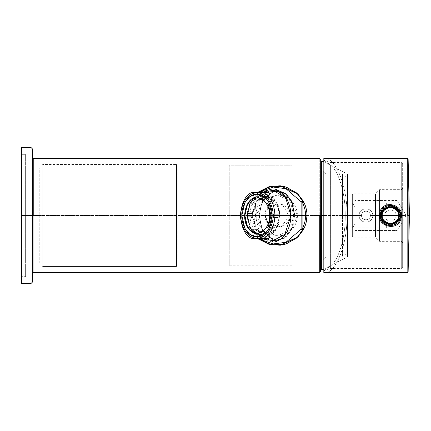 <?xml version="1.0" encoding="UTF-8"?>
<svg xmlns="http://www.w3.org/2000/svg" width="431" height="431" viewBox="0 0 431 431"><rect width="100%" height="100%" fill="white"/><g stroke="black" fill="none" stroke-linecap="round" stroke-linejoin="round"><path stroke-width="0.32" stroke-dasharray="2.15 1.62" d="M263.433 234.836L265.555 234.836L265.518 233.941L269.348 233.559L273.195 231.436L269.348 233.559L269.391 234.464L269.348 233.559L265.518 233.941L265.555 234.836L269.391 234.464L273.615 232.126L272.861 229.885L273.712 230.219L273.195 231.436L273.615 232.126L274.132 230.897L272.861 229.885L268.766 229.885L270.388 227.681L268.766 229.885L269.854 230.558L271.535 228.268L270.388 227.681L274.482 227.681L270.388 227.681L271.535 228.268L274.962 228.268L274.482 227.681L277.564 225.505L279.223 220.155L277.564 225.505L278.049 226.103L277.564 225.505L274.482 227.681L274.962 228.268L278.049 226.103L279.87 220.219L279.223 220.155L277.65 217.466L273.556 217.466L278.281 217.526L273.556 217.466L273.631 215.5L272.085 215.5L273.631 215.5L273.556 217.466L274.859 217.526L274.935 215.5L273.631 215.5L273.599 214.288L273.631 215.5L274.935 215.5L274.903 214.229L273.599 214.288L278.453 214.223L279.988 211.529L279.353 211.589L277.699 214.288L278.329 214.229L273.599 214.288L277.699 214.288L279.353 211.589L279.988 211.529L278.334 205.549L275.307 203.308L274.827 203.895L277.85 206.147L278.334 205.549L277.85 206.147L279.353 211.589L277.85 206.147L274.827 203.895L275.307 203.308L271.88 203.308L270.264 200.927L269.176 201.6L270.733 203.895L271.88 203.308L270.733 203.895L274.827 203.895L270.733 203.895L269.176 201.6L273.27 201.6L274.547 200.577L274.073 199.284L273.653 199.962L274.132 201.25L273.27 201.6L274.073 199.284L269.914 196.708L266.089 196.229L266.046 197.123L269.871 197.619L269.914 196.708L269.871 197.619L273.653 199.962L269.871 197.619L266.046 197.123L266.089 196.229L263.524 196.229M264.704 197.123L266.046 197.123L264.704 197.123M265.518 233.941L264.623 233.941L265.518 233.941M261.423 233.941L259.171 233.877L263.266 233.877L263.228 234.771L263.266 233.877L260.561 233.979M263.896 233.634L263.287 233.381L263.244 234.292L264.025 234.669L259.801 234.771M259.505 231.038L256.046 229.4L255.626 230.073L259.085 231.716L259.505 231.038L259.085 231.716L263.244 234.292L263.287 233.381L256.046 229.4L251.946 229.4L250.389 227.105L252.205 230.073L250.389 227.105L254.489 227.105L255.346 226.749L255.308 224.853L254.823 225.451L254.872 227.342L254.01 227.692L255.308 224.853L253.811 219.411L251.618 216.712L250.987 216.771L253.169 219.471L253.811 219.411L253.169 219.471L254.823 225.451L255.308 224.853L253.811 219.411L251.618 216.712L247.561 216.771L251.618 216.712L247.523 216.712L247.566 213.534L247.561 216.771L247.566 213.534L251.666 213.534L253.934 210.845L253.293 210.781L251.031 213.474L251.666 213.534L247.566 213.534L251.666 213.534L253.934 210.845L255.594 205.495L255.68 203.658L254.355 202.732L255.206 203.071L255.109 204.897L255.594 205.495L255.109 204.897L253.293 210.781L253.934 210.845L255.594 205.495L254.829 203.319L250.734 203.319L252.609 200.442L250.734 203.319L252.356 201.115L256.45 201.115L259.968 199.564L259.543 198.874L256.036 200.442L256.45 201.115L263.81 197.441L263.772 196.536L263.81 197.441L259.968 199.564L259.543 198.874L264.553 196.234L263.756 196.164L263.799 197.059L263.756 196.164L263.433 196.164M264.553 196.234L264.596 197.129L259.704 197.059L263.799 197.059L263.81 197.441M260.335 196.164L262.134 196.164M257.921 197.021L247.469 204.413L244.851 215.5L247.469 226.598L257.921 233.979M260.561 197.021L259.704 197.059M261.003 232.212L263.287 233.381L263.266 233.877M268.561 192.528L251.677 192.528L268.561 192.528M277.338 239.927L285.101 236.608L290.424 229.734L293.656 215.5L290.898 215.5L293.656 215.5L290.424 201.266L285.101 194.392L277.338 191.073M276.357 191.035L268.217 193.912L262.517 200.819L259.058 215.5L262.517 230.181L268.217 237.088L276.357 239.965M256.655 238.472L268.561 238.472L256.655 238.472M272.085 215.5L279.913 215.5L276.885 228.333L271.902 234.372L264.785 236.888L260.874 236.161L269.262 235.935L275.84 230.106L279.913 215.5L272.085 215.5M257.129 233.947L251.09 224.573L249.662 215.5L251.09 206.427L257.129 197.053L251.09 206.427L249.662 215.5L251.09 224.573L257.129 233.947M260.874 194.839L264.785 194.112L271.902 196.628L276.885 202.667L279.913 215.5L275.84 200.894L269.262 195.065L260.874 194.839M252.248 213.41L256.068 201.891L267.409 196.04L277.397 204.402L279.838 215.5L275.802 229.308L269.353 234.48L261.445 233.968M261.391 233.941L253.94 225.068L252.173 215.5L249.662 215.5L252.173 215.5M258.842 191.8L249.619 203.642L247.168 215.5L247.566 215.5L250.389 203.12L260.992 191.294L250.389 203.12L247.566 215.5L247.168 215.5L247.496 219.907L257.167 219.907L256.682 215.5L257.167 211.093L247.496 211.093L247.168 215.5C247.459 230.423 247.459 200.577 247.168 215.5L256.682 215.5C257.113 200.577 257.113 230.423 256.682 215.5L247.168 215.5L249.619 203.642L258.842 191.8L250.319 202.139L247.168 215.468L250.319 228.856L258.837 239.2L249.619 227.358L247.168 215.5L249.619 227.358L258.842 239.2M306.969 215.5L306.813 212.445M305.654 206.724L304.615 203.868M305.627 224.362L306.393 221.351M266.019 232.632L277.068 235.886L262.657 229.922L256.682 215.5L262.657 201.083L277.079 195.114L291.48 201.078L297.455 215.516L291.485 229.917L277.068 235.886C283.032 236.705 297.18 230.59 297.455 215.5C297.18 200.41 283.032 194.295 277.068 195.114L266.019 198.368M264.445 199.488L258.945 206.163L256.682 215.5L258.945 224.837L264.445 231.512M255.335 215.5L258.503 201.175L269.014 191.035L258.503 201.175L255.335 215.5L259.182 215.5L261.822 202.311L272.855 191.035L261.822 202.311L259.182 215.5L255.335 215.5L259.015 230.811L269.014 239.965L259.015 230.811L255.335 215.5M264.946 191.035L255.621 203.028L254.43 224.093L262.932 238.569L272.155 242.001L262.932 238.569L254.43 224.093L255.621 203.028L264.946 191.035M278.21 190.416L275.037 190.502L276.961 190.357L285.327 193.314L291.184 200.415L294.739 215.5L291.184 230.585L285.327 237.686L276.961 240.643L275.037 240.498L284.094 238.532L290.704 231.452L294.739 215.5M272.855 239.965L261.822 228.689L259.182 215.5L261.822 228.689L272.855 239.965M294.179 215.5C294.874 222.622 289.707 239.517 276.961 239.851C264.219 239.517 259.053 222.622 259.742 215.5C259.053 208.378 264.219 191.483 276.961 191.148C289.707 191.483 294.874 208.378 294.179 215.5M260.992 239.706L250.389 227.88L247.566 215.5L250.389 227.88L260.992 239.706M399.936 215.5C400.474 211.001 397.307 207.828 390.421 205.986C383.536 207.828 380.368 211.001 380.907 215.5C380.368 219.999 383.536 223.172 390.421 225.014C397.307 223.172 400.474 219.999 399.936 215.5M398.578 215.5C399.041 211.643 396.321 208.927 390.421 207.343C384.522 208.927 381.801 211.643 382.265 215.5C381.801 219.357 384.522 222.073 390.421 223.657C396.321 222.073 399.041 219.357 398.578 215.5M370.364 215.5C370.633 209.811 361.275 209.816 361.55 215.505C361.28 221.189 370.638 221.178 370.364 215.5C370.633 221.184 361.286 221.189 361.55 215.5C361.275 209.811 370.638 209.822 370.364 215.5C370.638 221.178 361.28 221.189 361.55 215.505C361.275 209.816 370.633 209.811 370.364 215.5C370.638 209.822 361.275 209.811 361.55 215.5L353.183 215.5L353.183 193.756L353.183 237.244L353.183 215.5L353.183 237.244L353.183 215.5L361.55 215.5C361.286 221.189 370.633 221.184 370.364 215.5L375.471 215.5L375.471 237.244L375.471 193.756L375.471 215.5L375.471 193.756L375.471 215.5L370.364 215.5M386.343 203.13L386.343 207.101L355.085 207.101L355.085 223.899L386.343 223.899L386.343 227.87L355.085 227.87L355.085 230.45L397.215 230.45L397.215 200.55L397.215 230.45L355.085 230.45L355.085 227.87L386.343 227.87L386.343 223.899L355.085 223.899L355.085 207.101L386.343 207.101L386.343 203.13L355.085 203.13C355.085 199.736 355.085 199.736 355.085 203.13C355.085 199.736 355.085 199.736 355.085 203.13L386.343 203.13L386.343 207.101L386.343 203.13M384.802 215.5C384.447 222.741 396.391 222.757 396.041 215.5C396.391 208.254 384.452 208.248 384.802 215.5M359.163 215.5C358.754 224.282 373.171 224.26 372.75 215.5C373.171 224.26 358.754 224.282 359.163 215.5C358.737 206.735 373.176 206.735 372.75 215.5C373.176 206.735 358.737 206.735 359.163 215.5L346.885 215.5C347.919 243.741 335.237 275.134 323.821 272.586L323.821 160.02L330.62 165.235L330.62 268.508L330.62 265.765L323.821 270.98L330.62 265.765C338.814 260.049 345.651 236.554 345.242 215.5C345.651 194.446 338.814 170.951 330.62 165.235L323.821 160.02L323.821 158.414C335.237 155.866 347.919 187.259 346.885 215.5C347.919 187.259 335.237 155.866 323.821 158.414L323.821 272.586C335.237 275.134 347.919 243.741 346.885 215.5L359.163 215.5C358.754 224.282 373.171 224.26 372.75 215.5C373.176 206.735 358.737 206.735 359.163 215.5L345.242 215.5C345.651 236.554 338.814 260.049 330.62 265.765L330.62 165.235C338.814 170.951 345.651 194.446 345.242 215.5L359.163 215.5C358.737 206.735 373.176 206.735 372.75 215.5L407.317 215.5L407.317 158.414L407.317 272.586L407.317 215.5L408.13 215.5L408.13 159.195L408.13 215.5L407.317 215.5L407.317 272.586L407.317 158.414L407.317 215.5L372.75 215.5C373.171 224.26 358.754 224.282 359.163 215.5M352.364 215.5L352.364 236.43L352.364 194.57L352.364 215.5L352.364 194.57L352.364 215.5L353.183 215.5L353.183 193.756L353.183 237.244L353.183 215.5L353.183 237.244L353.183 215.5L352.364 215.5L352.364 233.171L352.364 197.829L352.364 215.5L352.364 197.829L352.364 215.5L355.085 215.5L352.364 215.5L352.364 194.57L352.364 215.5M402.656 215.5L402.656 163.85L402.656 267.15L402.656 215.5L402.656 267.15L402.656 215.5L401.293 215.5L401.293 268.508L401.293 162.492L401.293 215.5L401.293 162.492L401.293 215.5L402.656 215.5L402.656 188.315L402.656 242.685L402.656 215.5L402.656 242.685L402.656 215.5L401.293 215.5L401.293 189.678L401.293 215.5L401.293 189.678L401.293 215.5L402.656 215.5L402.656 267.15L402.656 215.5M401.293 215.5L401.293 162.492L401.293 268.508L401.293 215.5L401.293 268.508L401.293 215.5L372.75 215.5L401.293 215.5L401.293 189.678L401.293 215.5L401.293 189.678L401.293 215.5L379.549 215.5L379.549 189.678L379.549 241.322L379.549 215.5L379.549 241.322L379.549 215.5L375.471 215.5L375.471 237.244L375.471 193.756L375.471 215.5L375.471 193.756L375.471 215.5L379.549 215.5L379.549 189.678L379.549 241.322L379.549 215.5L379.549 241.322L379.549 215.5L401.293 215.5L401.293 241.322L401.293 215.5M386.343 227.87L386.343 223.899L386.343 227.87M352.542 227.87L355.085 223.899L355.085 207.101L352.542 203.13L355.085 203.13C355.085 199.736 355.085 199.736 355.085 203.13C355.085 199.736 355.085 199.736 355.085 203.13L352.542 203.13L355.085 207.101L355.085 223.899L352.542 227.87L355.085 227.87L355.085 230.45L355.085 227.87L352.542 227.87M397.215 200.55L406.201 215.5L397.215 200.55L397.215 230.45L397.215 200.55L355.085 200.55L352.364 197.829M381.624 210.35L382.739 208.798M385.89 206.368L384.086 207.516L385.896 206.368M386.639 206.034L388.503 205.49M390.454 205.307L392.436 205.506L390.454 205.307M380.239 215.931L384.404 223.727L393.525 225.208L400.087 218.738L398.734 209.601L399.752 211.395M400.372 213.28L400.609 215.204M393.961 225.063L391.854 225.591M389.312 225.634L387.13 225.149M385.158 224.228L383.746 223.204M381.866 221.044L380.557 218.075M380.228 215.5C379.576 227.821 399.591 229.12 400.534 216.809C402.764 204.66 383.078 200.835 380.568 212.887M408.13 215.5L408.13 271.805L408.13 215.5M39.221 263.072L39.221 167.928L39.221 263.072L25.628 263.072L25.628 167.928L25.628 263.072L39.221 263.072M21.55 154.336L21.55 276.664L21.55 154.336L25.628 154.336L25.628 276.664L25.628 154.336L21.55 154.336L21.55 276.664L21.55 154.336M25.628 154.336L25.628 276.664L25.628 154.336M25.628 263.072L25.628 167.928L25.628 263.072M32.422 215.5L32.422 148.9L32.422 282.1L32.422 148.9L32.422 271.767L32.422 215.5L32.422 271.767L32.422 215.5L33.241 215.5L33.241 158.414L33.241 272.586L33.241 215.5L319.748 215.5L319.748 272.586L319.748 158.414L319.748 215.5L33.241 215.5L33.241 272.586L33.241 158.414L33.241 215.5L32.422 215.5M31.064 215.5L31.064 283.458L31.064 215.5M21.55 215.5L21.55 283.458L21.55 147.542L21.55 276.664L25.628 276.664M347.747 215.5L347.747 174.684L347.747 256.316L347.747 174.684L347.747 215.5L347.747 174.684L347.747 215.5L347.472 215.5L347.472 174.07L347.472 256.93L347.472 215.5L347.472 256.93L347.472 215.5L323.821 215.5L347.472 215.5L347.472 174.07L347.472 256.93L347.472 215.5L347.472 256.93L347.472 215.5L347.747 215.5M321.531 215.5L321.531 269.693L321.531 215.5M320.562 215.5L320.562 159.233L320.562 271.767L320.562 159.233L320.562 215.5L319.748 215.5L319.748 158.414L319.748 272.586L319.748 215.5L320.562 215.5M325.998 215.5L325.998 174.216L325.998 256.784L325.998 215.5L325.998 256.784L325.998 215.5L323.282 215.5L323.282 259.505L323.282 171.495L323.282 215.5L323.282 171.495L323.282 215.5L325.998 215.5M342.526 215.5L342.526 174.216L342.526 256.784L342.526 215.5L342.526 256.784L342.526 215.5L345.888 215.5L345.888 253.961L345.888 177.039L345.888 215.5L345.888 177.039L345.888 215.5L342.526 215.5M268.863 224.422L264.952 215.5L268.19 207.252M269.235 206.255L282.504 204.666L289.169 216.227L281.163 226.905L268.19 223.748L264.952 215.5L268.529 224.098M292.019 165.213L292.019 265.787L292.019 165.213L229.227 165.213L229.227 265.787L229.227 165.213L292.019 165.213M264.952 215.5C264.192 199.882 289.928 199.855 289.19 215.489C289.944 231.14 264.203 231.14 264.952 215.5L269.235 224.745M42.755 266.466L42.755 164.534L42.755 266.466L176.494 266.466L176.494 164.534L176.494 266.466L42.755 266.466L42.755 164.534L42.755 266.466L41.936 267.285M42.755 215.5L41.936 215.5L41.936 267.285L41.936 163.715L41.936 215.5L41.936 163.715L41.936 215.5L42.755 215.5M190.087 221.448L190.087 209.552L190.087 221.448M190.087 185.901L190.087 178.251L190.087 185.901M177.852 215.5L177.852 165.892L177.852 215.5M177.852 185.901L177.852 259.042L177.852 185.901M274.132 201.25L274.547 200.577M277.823 214.282L278.453 214.223M274.132 230.897L273.712 230.219M264.025 234.669L264.068 233.774M254.872 227.342L255.346 226.749M255.68 203.658L255.206 203.071M256.957 194.112L264.785 194.112M256.957 236.888L264.785 236.888M273.119 240.643L276.961 240.643M273.119 190.357L276.961 190.357M402.656 242.685L401.293 241.322L379.549 241.322L375.471 237.244L353.183 237.244L352.364 236.43M402.656 188.315L401.293 189.678L379.549 189.678L375.471 193.756L353.183 193.756L352.364 194.57M402.656 163.85L401.293 162.492L330.62 162.492L323.821 160.02M402.656 267.15L401.293 268.508L330.62 268.508L323.821 270.98M352.364 233.171L355.085 230.45M397.215 230.45L406.201 215.5M39.221 167.928L25.628 167.928M323.821 269.203L347.472 256.93L347.747 256.316M323.821 161.797L347.472 174.07L347.747 174.684M325.998 174.216L323.282 171.495M325.998 256.784L323.282 259.505M342.526 174.216L345.888 177.039M342.526 256.784L345.888 253.961M292.019 265.787L229.227 265.787M41.936 163.715L42.755 164.534L176.494 164.534"/><path stroke-width="0.65" d="M263.524 196.229L262.668 196.229L261.951 197.123L264.704 197.123L257.921 197.021L268.373 204.413L270.986 215.5L268.373 204.413L257.921 197.021C242.847 196.051 237.82 231.512 257.921 233.979L268.373 226.587L270.986 215.5L269.65 215.5C270.145 210.371 266.428 198.206 257.253 197.969C248.073 198.206 244.355 210.371 244.851 215.5C244.355 220.629 248.073 232.794 257.253 233.031C266.428 232.794 270.145 220.629 269.65 215.5C270.145 220.629 266.428 232.794 257.253 233.031C248.073 232.794 244.355 220.629 244.851 215.5C244.355 210.371 248.073 198.206 257.253 197.969C266.428 198.206 270.145 210.371 269.65 215.5L270.986 215.5L268.373 226.587L257.921 233.979L247.469 226.587L244.851 215.5L247.469 204.413L257.921 197.021M259.801 234.771L259.171 233.877L259.801 234.771L262.134 234.836L261.423 233.941L264.623 233.941L261.423 233.941L262.134 234.836L263.433 234.836M263.266 233.877L263.896 233.634M263.81 197.441L264.596 197.129M262.134 196.164L263.433 196.164M259.704 197.059L260.335 196.164L259.704 197.059L261.951 197.123L262.668 196.229L260.335 196.164M270.986 215.5L272.085 215.5L270.986 215.5M259.505 231.038L261.003 232.212M257.921 233.979L261.423 233.941M251.677 192.528L268.561 192.528C265.997 190.545 262.026 190.545 256.655 192.528L263.664 191.035L268.561 192.528L263.589 192.528C270.733 196.87 274.509 204.526 274.935 215.5L290.898 215.5L274.935 215.5C274.509 226.474 270.733 234.13 263.589 238.472L268.561 238.472L263.664 239.965L256.655 238.472C262.026 240.455 265.997 240.455 268.561 238.472L263.589 238.472C270.733 234.13 274.509 226.474 274.935 215.5C274.509 204.526 270.733 196.87 263.589 192.528L251.677 192.528C245.347 195.286 241.565 202.942 240.336 215.5C241.565 228.058 245.347 235.714 251.677 238.472C245.347 235.714 241.565 228.058 240.336 215.5C241.565 202.942 245.347 195.286 251.677 192.528M277.338 191.073L263.664 191.035M263.664 239.965L277.338 239.927M273.033 215.5C273.68 222.148 268.858 237.923 256.957 238.235C245.061 237.923 240.234 222.148 240.881 215.5C240.234 208.852 245.061 193.077 256.957 192.765C268.858 193.077 273.68 208.852 273.033 215.5L274.935 215.5L273.033 215.5C273.68 208.852 268.858 193.077 256.957 192.765C245.061 193.077 240.234 208.852 240.881 215.5C240.234 222.148 245.061 237.923 256.957 238.235C268.858 237.923 273.68 222.148 273.033 215.5M251.677 238.472L263.589 238.472L251.677 238.472M272.085 215.5C272.694 221.755 268.152 236.597 256.957 236.888C245.762 236.597 241.225 221.755 241.834 215.5C241.225 209.245 245.762 194.403 256.957 194.112C268.152 194.403 272.694 209.245 272.085 215.5L269.057 202.667L264.074 196.628L256.957 194.112L249.84 196.628L244.856 202.667L241.834 215.5L244.856 228.333L249.84 234.372L256.957 236.888L264.074 234.372L269.057 228.333L272.085 215.5M260.874 236.161L257.129 233.947L260.874 236.161M257.129 197.053L260.874 194.839L257.129 197.053M252.173 215.5L252.248 213.41M306.393 221.351L306.969 215.5C306.947 210.403 305.724 205.614 303.295 201.137L302.104 201.789L301.14 201.789L285.942 188.708L273.394 187.086L260.992 191.294L273.394 187.086L285.942 188.708L301.14 201.789L303.295 201.137L298.101 194.246L280.252 185.766L268.939 186.725L258.842 191.8L271.999 186.03L286.065 186.984L296.911 193.131L303.295 201.137C305.724 205.614 306.947 210.403 306.969 215.5C306.947 220.597 305.724 225.386 303.295 229.863L296.911 237.869L286.065 244.016L271.999 244.97L258.842 239.2L271.126 244.803L284.95 244.345L296.814 237.955L304.631 227.094M306.813 212.445L306.382 209.601M306.366 209.509L305.654 206.724M304.615 203.868L296.765 193.002L284.929 186.65L271.153 186.192L258.842 191.8M304.674 226.997L305.627 224.362M266.019 198.368L264.445 199.488M264.445 231.512L266.019 232.632M290.898 215.516L284.799 234.459L273.119 240.643L284.805 234.453L290.898 215.505L285.688 197.721L273.119 190.357L269.014 191.035L278.765 191.66L285.688 197.721L290.898 215.478M273.119 240.643L272.155 242.001C277.639 243.068 290.639 235.116 290.898 215.5C290.639 195.884 277.639 187.932 272.155 188.999L264.946 191.035L272.155 188.999C277.639 187.932 290.639 195.884 290.898 215.5C290.639 235.116 277.639 243.068 272.155 242.001L273.119 240.643L269.014 239.965L273.119 240.643M272.855 191.035L275.037 190.502L272.855 191.035M275.037 240.498L272.855 239.965L275.037 240.498M294.739 215.5L291.48 200.981L286.092 193.923L278.21 190.416M258.842 239.2L268.939 244.275L280.252 245.234L298.101 236.754L303.295 229.863L301.14 229.211L285.942 242.292L273.394 243.914L260.992 239.706L273.394 243.914L285.942 242.292L301.14 229.211L302.104 229.211L303.295 229.863C305.724 225.386 306.947 220.597 306.969 215.5M302.104 201.789C306.737 210.931 306.737 220.069 302.104 229.211L302.104 201.789L302.104 229.211C306.737 220.069 306.737 210.931 302.104 201.789M301.14 201.789L301.14 229.211L301.14 201.789M399.936 215.5C400.474 219.999 397.307 223.172 390.421 225.014C383.536 223.172 380.368 219.999 380.907 215.5C380.368 211.001 383.536 207.828 390.421 205.986C397.307 207.828 400.474 211.001 399.936 215.5C400.474 211.001 397.307 207.828 390.421 205.986C383.536 207.828 380.368 211.001 380.907 215.5C380.368 219.999 383.536 223.172 390.421 225.014C397.307 223.172 400.474 219.999 399.936 215.5L399.192 215.5C399.693 211.352 396.768 208.426 390.421 206.729C384.075 208.426 381.149 211.352 381.65 215.5C381.149 219.648 384.075 222.574 390.421 224.271C396.768 222.574 399.693 219.648 399.192 215.5L390.421 215.5L399.192 215.5C399.693 219.648 396.768 222.574 390.421 224.271C384.075 222.574 381.149 219.648 381.65 215.5C381.149 211.352 384.075 208.426 390.421 206.729C396.768 208.426 399.693 211.352 399.192 215.5L399.936 215.5M398.578 215.5C399.041 219.357 396.321 222.073 390.421 223.657C384.522 222.073 381.801 219.357 382.265 215.5C381.801 211.643 384.522 208.927 390.421 207.343C396.321 208.927 399.041 211.643 398.578 215.5M381.133 211.303L380.228 215.5L380.568 212.887L379.781 212.639C375.396 226.318 398.125 232.481 401.062 218.361C405.447 204.671 382.712 198.529 379.781 212.639L380.568 212.887C383.078 200.835 402.764 204.66 400.534 216.809C399.591 229.12 379.576 227.821 380.228 215.5L381.624 210.35M382.739 208.798L384.086 207.516L380.228 215.5M385.896 206.368L386.639 206.034M388.503 205.49L390.454 205.307L385.89 206.368M392.436 205.506L398.74 209.606L392.431 205.506M399.752 211.395L400.372 213.28M400.609 215.204L393.961 225.063M391.854 225.591L389.312 225.634M387.13 225.149L385.158 224.228M383.746 223.204L381.866 221.044M380.557 218.075L380.239 215.931M408.13 215.5L408.13 159.195L408.13 271.805L408.13 159.195L408.13 215.5L409.45 215.5L408.13 215.5L408.13 271.805L408.13 215.5M407.317 215.5L407.317 158.414L407.317 215.5M323.821 158.414L323.821 272.586L323.821 158.414L407.317 158.414L408.13 159.195L409.45 215.5L408.13 271.805L407.317 272.586L323.821 272.586M379.781 212.639C382.712 198.529 405.447 204.671 401.062 218.361C398.125 232.481 375.396 226.318 379.781 212.639M381.861 215.5C381.327 204.45 399.515 204.456 398.982 215.495C399.521 226.55 381.327 226.55 381.861 215.5M32.422 215.5L32.422 148.9L32.422 282.1L32.422 215.5L31.064 215.5L31.064 283.458L31.064 147.542L31.064 215.5L32.422 215.5M31.064 215.5L31.064 147.542L31.064 283.458L31.064 215.5L21.55 215.5L21.55 283.458L21.55 147.542L21.55 215.5L31.064 215.5M21.55 276.664L21.55 215.5M321.531 215.5L321.531 269.693L321.531 161.307L321.531 215.5L323.821 215.5L321.531 215.5L321.531 161.307L321.531 269.693L321.531 215.5L320.562 215.5L321.531 215.5M319.748 215.5L319.748 272.586L319.748 215.5M33.241 215.5L33.241 158.414L33.241 215.5M268.19 207.252L269.235 206.255M269.235 224.745L268.19 223.748L264.952 215.5M268.529 224.098L268.863 224.422M320.562 215.5L320.562 271.767L320.556 215.5M303.295 201.137L298.101 194.246M303.295 229.863L298.101 236.754M21.55 283.458L31.064 283.458L32.422 282.1M21.55 147.542L31.064 147.542L32.422 148.9M320.562 268.89L321.531 269.693L323.821 269.203M320.562 162.11L321.531 161.307L323.821 161.797M320.562 271.767L319.748 272.586L33.241 272.586L32.422 271.767M320.562 159.233L319.748 158.414L33.241 158.414L32.422 159.233"/></g></svg>

